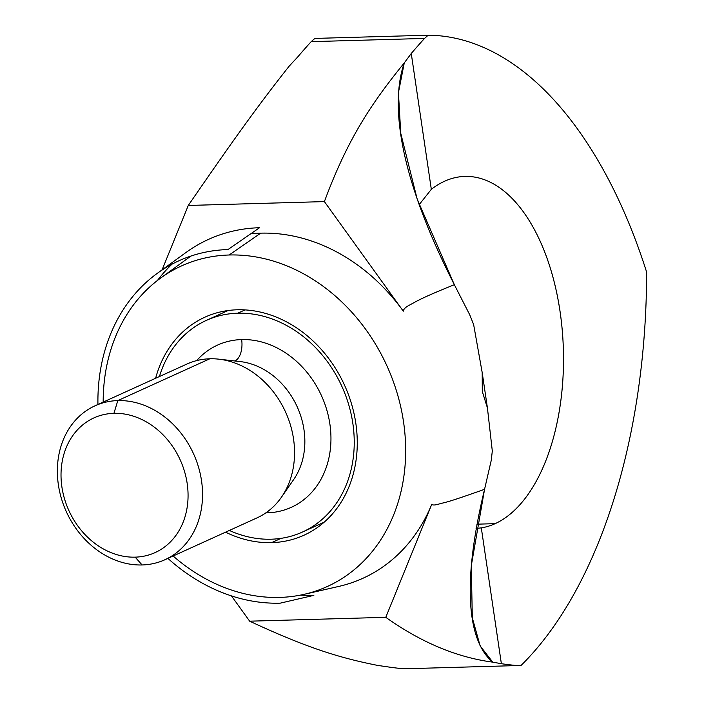 <?xml version="1.0" encoding="UTF-8"?>
<svg xmlns="http://www.w3.org/2000/svg" width="704" height="704" viewBox="0 0 704 704"><rect width="100%" height="100%" fill="white"/><g stroke="black" fill="none" stroke-linecap="round" stroke-linejoin="round"><path stroke-width="1.06" d="M304.146 594.334A176.097 145.587 65.6 0 0 400.919 407.713A176.097 145.587 65.6 0 0 229.143 254.998L260.709 233.156A183.33 151.562 -114.4 0 1 403.295 311.177C403.55 309.074 405.759 306.979 409.922 304.885C416.046 301.585 420.957 298.1 454.353 284.706C420.957 298.1 416.046 301.585 409.922 304.885C405.759 306.979 403.55 309.074 403.295 311.177L324.394 201.599L188.276 205.462C233.112 140.246 258.438 104.958 289.177 66.167L297.933 56.716A1057.945 562.188 -91.6 0 1 311.186 41.65A925.786 491.964 -91.6 0 1 314.89 38.421L428.226 35.2A925.786 491.964 -91.6 0 0 424.521 38.438L311.186 41.65L424.521 38.438A925.786 491.964 -91.6 0 1 428.226 35.2A462.898 245.978 -91.6 0 1 646.633 272.114A462.898 245.978 -91.6 0 1 521.259 665.254A925.786 491.964 -91.6 0 1 517.132 665.579A1057.945 562.188 88.4 0 1 501.371 663.705L492.756 662.147C472.472 645.506 458.225 598.611 484.563 489.298L491.225 460.442L492.307 451.026L487.423 407.942L482.302 391.486L482.196 372.574L473.634 324.562L469.709 314.75L454.353 284.706C394.566 167.314 391.741 98.93 404.272 62.902L411.259 53.504L431.323 189.332A176.097 93.579 88.4 0 1 444.567 181.245A176.097 93.579 88.4 0 1 464.842 176.422A176.097 93.579 88.4 0 1 562.276 330.493A176.097 93.579 88.4 0 1 495.132 523.662A176.097 93.579 88.4 0 1 481.307 527.877L501.371 663.705L481.307 527.877A176.097 93.579 88.4 0 0 495.132 523.662L476.854 524.181L495.132 523.662A176.097 93.579 88.4 0 0 560.041 311.458A176.097 93.579 88.4 0 0 444.567 181.245A176.097 93.579 88.4 0 0 431.323 189.332L411.259 53.504A1057.945 562.188 -91.6 0 1 424.521 38.438A1057.945 562.188 -91.6 0 0 411.259 53.504L404.272 62.902C372.53 102.133 348.198 137.324 324.394 201.599L403.295 311.177A183.33 151.562 -114.4 0 0 260.709 233.156L229.143 254.998A176.097 145.587 -114.4 0 0 160.477 278.186A176.097 145.587 -114.4 0 0 103.18 402.09A176.097 145.587 -114.4 0 1 229.143 254.998A176.097 145.587 65.6 0 1 403.55 421.978A176.097 145.587 65.6 0 1 279.708 597.414A176.097 145.587 -114.4 0 1 173.131 556.002A176.097 145.587 -114.4 0 0 279.708 597.414A176.097 145.587 65.6 0 0 304.146 594.334L338.791 586.423A183.33 151.562 -114.4 0 0 431.798 504.196L385.783 617.32C421.115 642.426 456.773 657.369 492.756 662.147L501.371 663.705A1057.945 562.188 88.4 0 0 517.132 665.579L403.797 668.8A1057.945 562.188 88.4 0 1 388.036 666.917L377.67 665.412C339.698 657.853 307.824 648.208 249.665 621.183L385.783 617.32C421.115 642.426 456.773 657.369 492.756 662.147L480.128 645.858L472.305 617.804L471.293 565.646L484.563 489.298L491.225 460.442L492.307 451.026L487.423 407.942L482.196 372.574L473.634 324.562L469.709 314.75L454.353 284.706L417.164 199.056L400.752 133.294L398.429 92.611L404.272 62.902C372.53 102.133 348.198 137.324 324.394 201.599L188.276 205.462C233.112 140.246 258.438 104.958 289.177 66.167L297.933 56.716A1057.945 562.188 -91.6 0 1 311.186 41.65A925.786 491.964 -91.6 0 1 314.89 38.421L428.226 35.2A462.898 245.978 -91.6 0 1 646.633 272.114A462.898 245.978 -91.6 0 1 521.259 665.254A925.786 491.964 -91.6 0 1 517.132 665.579L403.797 668.8A1057.945 562.188 88.4 0 1 388.036 666.917L377.67 665.412C339.698 657.853 307.824 648.208 249.665 621.183L385.783 617.32L431.798 504.196A183.33 151.562 -114.4 0 1 338.747 586.432M204.882 317.187A119.75 99 -114.4 0 1 237.239 309.786A119.75 99 -114.4 0 1 351.551 403.973A119.75 99 -114.4 0 1 303.978 535.225A119.75 99 -114.4 0 1 271.621 542.634L281.09 538.331L271.621 542.634A119.75 99 -114.4 0 1 225.562 532.171A119.75 99 -114.4 0 0 271.621 542.634A119.75 99 -114.4 0 0 355.828 423.333A119.75 99 -114.4 0 0 237.239 309.786A119.75 99 -114.4 0 0 155.619 378.268A119.75 99 -114.4 0 1 204.882 317.187L205.022 317.126M260.709 233.156A183.33 151.562 -114.4 0 0 250.747 233.807A183.33 151.562 -114.4 0 1 260.709 233.156M190.96 256.054A183.33 151.562 -114.4 0 0 189.218 257.294A183.33 151.562 -114.4 0 1 190.96 256.054M481.307 527.877L476.089 528.44M419.118 204.723L431.323 189.332M231.458 595.901L249.665 621.183L231.458 595.901M188.276 205.462L162.087 269.861L188.276 205.462M158.136 279.567L157.925 280.086L158.136 279.567M484.563 489.298C443.793 503.809 446.406 501.855 438.812 504.082C434.834 505.252 432.494 505.296 431.798 504.196C432.494 505.296 434.834 505.252 438.812 504.082C446.406 501.855 443.793 503.809 484.563 489.298M482.302 391.486L482.196 372.574L487.423 407.942L482.302 391.486M157.071 273.504A181.852 150.339 -114.4 0 1 227.99 249.559L259.547 227.718A189.077 156.314 -114.4 0 0 185.812 252.613L157.071 273.504A181.852 150.339 -114.4 0 0 97.935 404.474M171.961 264.202A189.077 156.314 -114.4 0 0 157.458 280.447M300.458 595.118A189.077 156.314 -114.4 0 0 313.843 595.373L280.201 603.161A181.852 150.339 -114.4 0 1 167.886 558.386M302.518 532.022A116.23 96.087 65.6 0 0 348.691 404.633A116.23 96.087 65.6 0 0 237.741 313.21L245.018 309.901L237.741 313.21A116.23 96.087 -114.4 0 0 206.342 320.39A116.23 96.087 -114.4 0 0 159.421 376.534A116.23 96.087 -114.4 0 1 237.741 313.21A116.23 96.087 65.6 0 1 352.845 423.412A116.23 96.087 65.6 0 1 271.119 539.211A116.23 96.087 -114.4 0 1 229.363 530.446A116.23 96.087 -114.4 0 0 271.119 539.211A116.23 96.087 65.6 0 0 302.518 532.022L324.21 522.157M267.221 512.838A89.109 73.665 -114.4 0 0 329.886 424.063A89.109 73.665 -114.4 0 0 241.639 339.574A89.109 73.665 -114.4 0 0 196.662 360.606A89.109 73.665 -114.4 0 1 241.639 339.574A17.609 9.354 88.4 0 1 234.722 360.967A17.609 9.354 88.4 0 0 241.639 339.574A89.109 73.665 -114.4 0 1 329.886 424.063A89.109 73.665 -114.4 0 1 267.221 512.838A89.109 73.665 -114.4 0 1 265.857 512.864A89.109 73.665 -114.4 0 0 267.221 512.838A17.609 9.354 -91.6 0 0 267.089 511.993A17.609 9.354 -91.6 0 1 267.221 512.838M94.978 405.821A84.533 69.881 -114.4 0 0 61.398 498.467A84.533 69.881 -114.4 0 0 142.094 564.96A84.533 69.881 65.6 0 0 164.93 559.733A84.533 69.881 65.6 0 0 198.51 467.086A84.533 69.881 65.6 0 0 117.814 400.594L209.818 358.785A84.533 69.881 -114.4 0 0 186.982 364.012L94.978 405.821A84.533 69.881 -114.4 0 1 117.814 400.594L113.925 413.327A73.964 61.142 -114.4 0 0 61.908 487.01A73.964 61.142 -114.4 0 0 135.159 557.146A73.964 61.142 65.6 0 0 187.176 483.454A73.964 61.142 65.6 0 0 113.925 413.327L117.814 400.594L209.818 358.785A84.533 69.881 65.6 0 1 218.821 359.172L240.011 361.566A72.248 59.726 65.6 0 1 240.126 361.574A72.248 59.726 65.6 0 1 297.185 406.78A72.248 59.726 65.6 0 1 293.709 479.486A72.248 59.726 65.6 0 1 293.63 479.6M218.821 359.172A84.533 69.881 65.6 0 1 285.578 412.051A84.533 69.881 65.6 0 1 281.512 497.121A84.533 69.881 65.6 0 1 256.89 517.942M240.126 361.574A72.248 59.726 65.6 0 1 297.185 406.78A72.248 59.726 65.6 0 1 293.709 479.486L281.512 497.121M164.93 559.733L256.934 517.915A84.533 69.881 65.6 0 0 290.514 425.269A84.533 69.881 65.6 0 0 209.818 358.785A84.533 69.881 -114.4 0 0 186.938 364.03M135.159 557.146L142.094 564.96A84.533 69.881 65.6 0 0 201.529 480.744A84.533 69.881 65.6 0 0 117.814 400.594A84.533 69.881 -114.4 0 0 58.379 484.81A84.533 69.881 -114.4 0 0 142.094 564.96L135.159 557.146A73.964 61.142 -114.4 0 1 61.908 487.01A73.964 61.142 -114.4 0 1 113.925 413.327A73.964 61.142 65.6 0 1 187.176 483.454A73.964 61.142 65.6 0 1 135.159 557.146M160.477 278.186L189.218 257.294M228.043 310.534L206.342 320.39"/></g></svg>
